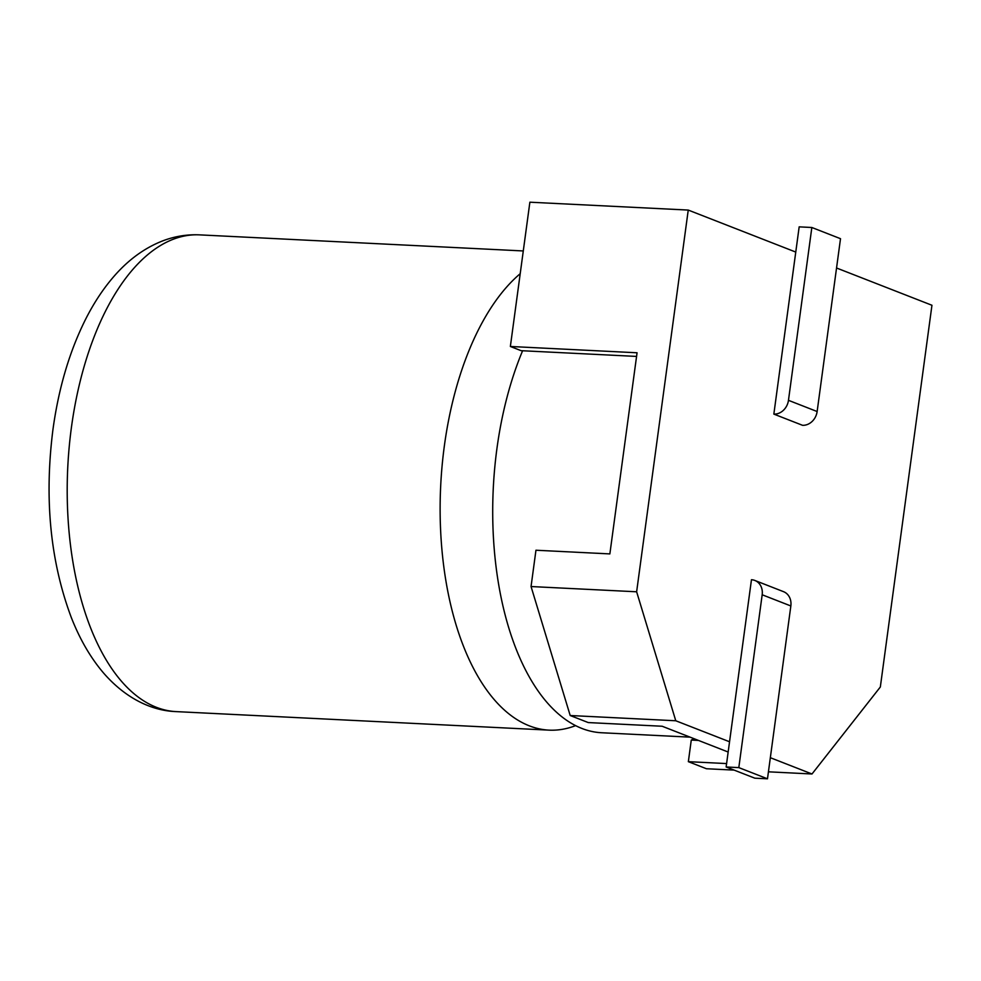 <?xml version="1.0" encoding="UTF-8"?>
<svg xmlns="http://www.w3.org/2000/svg" width="981" height="981" viewBox="0 0 981 981"><rect width="100%" height="100%" fill="white"/><g stroke="black" fill="none" stroke-linecap="round" stroke-linejoin="round"><path stroke-width="1.47" d="M754.855 580.458L783.525 591.666A14.69 12.508 111.3 0 1 790.845 605.964L762.176 594.768A14.69 12.508 -68.7 0 0 754.855 580.458A14.69 12.508 -68.7 0 0 751.458 579.734L729.545 741.771L675.774 720.765L570.194 715.517L588.257 722.568L662.163 726.247L728.16 752.022M836.548 267.997L931.95 305.263L880.337 686.994L811.998 773.984L770.33 757.7M795.763 252.068L773.85 414.105L802.519 425.3A14.69 12.508 111.3 0 0 817.136 411.53L840.509 238.69L811.839 227.494L799.172 226.856L795.763 252.068L688.245 210.069L636.632 591.788L675.774 720.765M726.602 763.574L688.355 761.673L706.418 768.736L734.168 770.11M811.998 773.984L768.43 771.814M688.245 210.069L529.875 202.196L510.365 346.477L637.061 352.78L609.863 553.909L535.957 550.231L531.052 586.54L570.194 715.517M636.632 591.788L531.052 586.54M636.571 356.422L521.119 350.683L510.365 346.477M698.46 740.422L691.274 740.066L688.355 761.673M694.082 738.718A249.665 125.813 -87.2 0 1 691.274 740.066M773.85 414.105A14.69 12.508 -68.7 0 0 788.466 400.322L811.839 227.494M729.545 741.771L726.136 766.983L754.818 778.178L767.485 778.804L738.816 767.608L726.136 766.983M762.176 594.768L738.816 767.608M790.845 605.964L767.485 778.804M522.603 350.757A238.653 120.271 92.8 0 0 496.889 448.881A238.653 120.271 92.8 0 0 601.512 732.746L690.072 737.148M520.212 273.687A238.653 120.271 92.8 0 0 444.307 446.269A238.653 120.271 92.8 0 0 548.943 730.134A238.653 120.271 92.8 0 0 575.516 725.658M788.466 400.322L817.136 411.53M71.38 427.741A238.653 120.271 92.8 0 0 176.016 711.605C153.122 710.857 126.659 699.514 103.802 673.297C90.693 658.006 79.853 639.379 71.27 617.417C50.313 561.39 44.194 498.851 52.913 429.813C58.664 387.728 69.786 350.438 86.279 317.93C93.894 303.092 102.49 289.971 112.079 278.567C127.162 260.566 144.256 247.923 163.361 240.627C175.256 236.213 187.371 234.287 199.707 234.876A238.653 120.271 92.8 0 0 71.38 427.741M176.016 711.605L548.943 730.134M199.707 234.876L523.278 250.952"/></g></svg>
